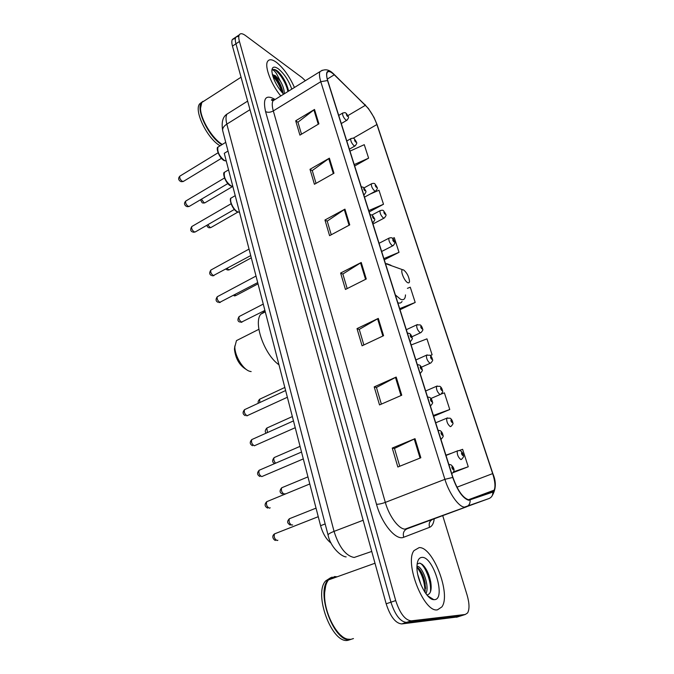 <?xml version="1.0" encoding="UTF-8"?>
<svg xmlns="http://www.w3.org/2000/svg" width="674" height="674" viewBox="0 0 674 674"><rect width="100%" height="100%" fill="white"/><g stroke="black" fill="none" stroke-linecap="round" stroke-linejoin="round"><path stroke-width="1.01" d="M331.06 543.092C326.351 539.512 322.854 533.724 320.58 525.712L224.273 153.31L228.006 151.035M432.506 599.38L432.573 598.883M430.711 581.822L423.98 566.152M235.394 38.426L232.378 39.437C231.62 40.811 231.645 43.035 232.471 46.102L386.168 603.794C390.347 616.634 395.537 623.34 401.729 623.93L457.562 616.937M238.857 36.143L235.833 37.129C235.083 38.502 235.116 40.726 235.951 43.793L390.928 602.194C395.141 615.05 400.322 621.79 406.481 622.397L461.943 615.539M437.46 609.835L441.858 606.929C451.361 594.274 432.86 546.479 419.152 547.608L414.013 550.599C404.189 562.63 423.938 613.028 437.46 609.835L441.858 606.929C451.361 594.274 432.86 546.479 419.152 547.608L414.013 550.599C404.189 562.63 423.938 613.028 437.46 609.835M294.428 87.494C289.584 76.507 283.586 68.116 276.424 62.311C272.17 59.253 269.229 58.95 267.612 61.393C264.233 66.221 271.175 84.57 280.788 95.961C271.175 84.57 264.233 66.221 267.612 61.393C269.229 58.95 272.17 59.253 276.424 62.311C283.586 68.116 289.584 76.507 294.428 87.494M468.514 499.754C462.768 497.816 457.579 490.386 452.953 477.478L327.775 80.728C326.604 76.92 326.376 74.224 327.101 72.649C328.289 70.694 330.673 71.41 334.245 74.806L365.418 105.287C370.304 110.443 374.137 116.855 376.909 124.53L492.66 473.603C495.095 481.261 495.584 486.78 494.135 490.166L492.618 491.607L468.514 499.754M468.683 500.276L492.804 492.096C495.98 490.049 495.988 483.89 492.854 473.637L377.111 124.69L373.994 117.369L368.4 108.463L334.169 74.477C327.353 68.706 325.138 70.728 327.539 80.543L452.726 477.436C457.469 490.68 462.785 498.297 468.683 500.276M232.378 39.437L235.833 37.129C235.083 38.502 235.116 40.726 235.951 43.793L390.928 602.194C395.141 615.05 400.322 621.79 406.481 622.397L460.898 615.876L456.509 617.274M301.497 134.193L297.942 122.188L314.514 109.449L295.692 120.798L299.913 135.129L318.903 123.839L314.514 109.449M297.984 122.339L295.692 120.798M316.039 183.353L312.256 170.564L329.384 158.179L309.998 169.3L314.421 184.272L333.975 173.226L329.384 158.179M312.298 170.699L309.998 169.3M331.254 234.771L327.219 221.114L344.945 209.142L324.961 220.002L329.578 235.664L349.747 224.889L344.945 209.142M327.252 221.249L324.961 220.002M399.749 466.24L394.475 448.429L415.007 438.673L392.251 448.058L397.845 467.006L420.837 457.764L415.007 438.673M394.501 448.505L392.251 448.058M381.366 404.122L376.437 387.474L396.194 377.061L374.205 386.884L379.521 404.922L401.746 395.225L396.194 377.061M376.471 387.558L374.205 386.884M363.859 344.97L359.259 329.401L378.291 318.406L357.009 328.617L362.081 345.804L383.573 335.703L378.291 318.406M359.284 329.502L357.009 328.617M347.177 288.582L342.864 274.006L361.23 262.489L340.614 273.046L345.45 289.449L366.26 278.985L361.23 262.489M342.898 274.124L340.614 273.046M305.347 80.712L302.112 77.662L245.513 35.554C242.488 33.371 240.416 33.127 239.304 34.821C238.554 36.185 238.604 38.401 239.439 41.476L395.714 600.585C399.952 613.466 405.133 620.223 411.25 620.847L465.304 614.469L467.613 612.919C469.618 609.186 469.441 603.222 467.082 595.024L442.725 515.661M369.175 211.931L383.498 204.256L378.973 190.228L370.06 194.112M354.676 165.989L368.611 158.154L364.263 144.683L349.991 151.128M430.425 355.56L432.11 354.802L426.954 338.853L411.148 344.97M433.643 416.288L449.769 409.514L444.385 392.849L441.167 394.037M452.995 472.693L468.253 466.762L462.617 449.314L459.424 450.434M384.273 259.802L399.016 252.32L394.29 237.686L392.546 238.419M400.027 309.728L415.201 302.457L410.272 287.191L407.408 288.346M415.201 302.457L399.682 308.641M432.11 354.802L430.332 355.484M449.769 409.514L433.39 415.479M468.253 466.762L453.543 471.842M451.133 453.349L445.918 455.177M399.016 252.32L383.894 258.597M383.498 204.256L368.762 210.617M368.611 158.154L354.229 164.574M337.11 576.818L334.675 576.548L328.457 579.918C326.224 582.841 324.961 587.13 324.666 592.8C323.368 610.888 336.284 637.031 347.565 639.137L350.943 639.365L353.462 638.548M334.498 576.944L328.727 579.817M325.685 585.841L324.59 593.044C323.663 607.687 331.937 628.648 341.608 635.911M332.08 577.079L327.943 580.103C315.609 593.019 334.481 643.552 350.413 639.533L352.94 638.716M330.707 577.677L325.643 580.929C313.25 593.853 332.08 644.336 348.054 640.3L350.505 639.525M417.829 574.787L421.107 585.116M416.97 566.219C422.227 565.789 429.97 586.153 425.934 593.701M416.962 567.12L417.728 567.634C421.149 570.625 423.634 575.823 425.159 583.221L425.117 592.564M434.469 599.658C446.323 599.405 433.416 556.336 422.034 557.39C419.068 557.533 417.383 560.288 416.995 565.654C415.909 578.233 426.583 599.818 433.795 599.658L434.469 599.658M426.928 594.974C430.635 594.215 431.908 589.885 430.737 581.965C429.018 573.768 426.153 567.879 422.126 564.307L419.514 563.085L417.13 564.113M334.321 577.812L331.878 577.551M420.424 563.304C426.044 567.188 431.697 582.841 430.391 592.058M416.962 567.222C422.202 574.113 424.873 582.488 424.974 592.345M424.283 566.522C427.308 570.827 429.448 576.312 430.711 582.976L431.192 587.13M419.262 569.151C422 573.271 423.954 578.402 425.134 584.535L425.614 588.453M234.872 345.863L234.442 349.124C235.563 358.821 239.632 365.687 246.659 369.706M240.138 338.769L236.456 340.623L234.855 346.697C234.619 356.024 243.255 369.95 250.121 371.399L251.158 371.593M403.625 269.954L402.656 269.735C399.842 269.861 404.274 281.193 407.719 282.676C408.857 283.19 409.447 282.701 409.514 281.193C408.848 276.416 406.885 272.667 403.625 269.954M265.126 311.27L260.779 314.177C253.18 323.006 264.494 354.895 278.96 364.777M204.845 100.527L201.796 102.49L200.523 108.303C200.498 119.163 212.411 138.81 222.327 144.438M203.986 101.083L202.267 102.187M200.566 106.467L200.498 108.59C200.464 119.416 212.428 139.038 222.268 144.472M202.916 101.311L201.4 102.751C195.527 109.668 209.235 137.707 221.923 144.691M201.897 102.119L199.614 103.897C193.716 110.831 207.415 138.836 220.12 145.795M277.907 71.343C282.81 76.356 286.315 82.767 288.405 90.569L288.295 89.768C286.281 82.43 282.819 76.28 277.907 71.343L277.402 70.955C275.228 69.405 273.593 69.051 272.515 69.894C273.374 69.953 274.663 71.115 276.357 73.373L280.283 80.99L275.363 75.699L272.363 74.587M280.283 80.99C282.996 85.665 284.335 89.928 284.31 93.779M272.422 74.806L274.621 76.17C278.278 79.793 280.957 84.722 282.65 90.948L282.987 93.56M291.783 89.136C288.725 80.509 284.234 73.727 278.328 68.799C274.192 65.993 272.035 66.726 271.849 71.006C272.768 78.706 276.685 86.441 283.611 94.208M272.684 69.759C275.624 67.434 286.189 81.385 287.857 91.571M272.734 75.951C276.837 80.442 279.912 85.935 281.968 92.422M288.405 90.569L288.523 91.159M272.785 74.924C277.503 79.785 280.898 85.943 282.979 93.4M325.163 523.934L320.58 525.712M229.741 112.381L226.995 114.108C225.739 116.214 225.689 119.551 226.843 124.117L334.051 531.382C339.073 547.178 345.779 555.881 354.162 557.474L371.736 551.442M363.143 520.261L334.051 531.382C330.117 532.923 328.12 534.145 328.061 535.055L328.086 535.173M401.729 623.93L411.25 620.847M386.168 603.794L395.714 600.585M232.471 46.102L239.439 41.476M273.636 100.401L272.608 99.508M346.158 556.893C341.221 556.732 330.395 546.985 328.061 535.055L222.69 130.646C222.344 128.346 223.726 126.164 226.843 124.117L249.995 109.677M247.636 101.117L226.995 114.108C222.74 116.779 221.308 122.289 222.69 130.646L222.782 130.975M434.216 518.803C433.668 523.412 432.118 526.251 429.574 527.321L403.734 537.254C396.118 540.944 381.754 523.816 376.505 504.27L265.564 111.581C267.797 112.693 270.375 112.474 273.307 110.915L385.317 502.391C389.134 516.233 398.73 529.141 405.032 529.124L489.097 498.507C491.742 497.336 492.98 495.196 492.804 492.096M265.564 111.581C262.666 98.252 265.758 94.166 274.849 99.322M275.573 99.204L273.029 100.78C271.908 102.844 272.001 106.222 273.307 110.915L320.79 81.689C319.35 76.946 319.088 73.584 320.007 71.612L322.282 70.222M489.097 498.507L464.445 507.134C458.682 506.882 449.179 493.461 444.899 479.332L452.726 477.436M470.123 500.133C470.3 503.427 468.994 505.694 466.214 506.941L406.986 528.846C403.726 530.48 402.648 533.286 403.734 537.254M492.896 473.763L377.221 125.002M365.342 104.967L364.828 104.436M492.079 490.933L492.062 491.801M334.169 74.477L333.638 73.929M327.539 80.543L320.79 81.689L444.899 479.332L385.317 502.391C381.711 503.697 378.771 504.321 376.505 504.27M465.304 614.469L460.898 615.876M429.574 527.321C428.538 523.58 429.565 520.935 432.674 519.376M376.909 124.53L353.083 138.271M365.418 105.287L347.927 115.608M334.245 74.806L327.303 79.069M492.66 473.603L456.964 487.201M360.539 262.885L365.561 279.339M377.583 318.777L382.849 336.04M395.461 377.415L400.988 395.554M414.24 439.01L420.054 458.076M344.279 209.547L349.065 225.251M328.743 158.592L333.318 173.597M313.89 109.87L318.263 124.227M390.945 265.27L386.674 263.644L385.629 264.082M395.352 294.917L400.482 299.222C403.633 300.528 405.293 299.096 405.478 294.909M397.82 302.744C399.775 303.46 401.182 303.039 402.049 301.48M275.556 533.471L274.529 533.875C273.695 536.9 274.554 539.124 277.115 540.531L277.882 540.236M448.833 464.437L450.94 464.799C452.877 466.492 456.163 470.107 452.052 473.46L451.782 473.771M453.139 469.609C453.678 468.725 453.349 467.68 452.144 466.475C451.597 467.36 451.925 468.405 453.139 469.609M267.721 501.271L266.744 501.675C265.96 504.573 266.82 506.738 269.339 508.171L270.207 507.817M438.058 430.265L440.206 430.661C441.748 431.646 442.7 433.306 443.054 435.623C443.618 435.952 443.02 437.114 441.259 439.103L440.948 439.431M442.27 435.278C442.826 434.477 442.506 433.458 441.301 432.228C440.737 433.028 441.066 434.048 442.27 435.278M260.08 469.862L259.161 470.258C258.412 473.03 259.271 475.145 261.748 476.602L303.3 458.918M427.56 396.994L429.751 397.433C431.183 398.359 432.093 399.968 432.489 402.252C433.053 402.547 432.472 403.675 430.753 405.664L430.4 406.009M431.689 401.864C432.261 401.14 431.95 400.154 430.745 398.89C430.172 399.615 430.484 400.6 431.689 401.864M252.624 439.204L251.756 439.591C251.048 442.254 251.907 444.326 254.334 445.792L295.229 427.704M417.341 364.592L419.557 365.072C420.862 365.906 421.747 367.448 422.202 369.714C422.758 370.009 422.202 371.138 420.517 373.11L420.138 373.463M421.393 369.327C421.975 368.686 421.671 367.718 420.475 366.437C419.885 367.077 420.188 368.038 421.393 369.327M245.344 409.278L244.527 409.666C243.862 412.218 244.721 414.232 247.105 415.723L287.36 397.264M407.382 333.032L409.623 333.546C410.828 334.304 411.679 335.804 412.176 338.028C412.741 338.306 412.202 339.426 410.55 341.406L410.137 341.76M411.359 337.64C411.957 337.067 411.662 336.124 410.466 334.818C409.868 335.382 410.163 336.326 411.359 337.64M217.913 296.383L217.281 296.72C216.758 298.894 217.609 300.764 219.834 302.314L257.704 282.6M369.992 214.526L372.292 215.175C375.199 220.01 375.704 218.764 373.126 222.462L372.596 222.782M373.716 218.713C374.356 218.401 374.087 217.55 372.907 216.16C372.259 216.472 372.528 217.314 373.716 218.713M211.451 269.743L210.852 270.072C210.364 272.161 211.206 273.998 213.397 275.565L250.72 255.589M361.213 186.698L363.522 187.38C366.294 192.073 366.9 190.835 364.348 194.55L363.792 194.853M364.878 190.793C365.527 190.54 365.266 189.714 364.086 188.307C363.429 188.552 363.69 189.386 364.878 190.793M232.362 197.314L231.089 198.055C229.008 200.566 233.575 210.103 237.711 211.872L239.514 212.234M192.317 226.228L191.77 226.548C191.306 228.545 192.166 230.348 194.339 231.949L195.578 231.763L234.367 209.437M237.155 211.644C232.859 208.502 230.677 204.5 230.618 199.656M225.613 171.609L224.434 172.317C223.583 177.11 225.773 181.643 231.013 185.898L232.816 186.344M186.235 200.768L185.729 201.071C185.291 203 186.15 204.77 188.29 206.387L189.546 206.227L227.829 183.589M230.474 185.687C226.228 182.502 224.063 178.559 223.987 173.875M219.016 146.469L217.921 147.143C217.121 151.776 219.311 156.233 224.476 160.513L226.27 161.027L224.156 160.572M180.295 175.863L179.823 176.158C179.41 178.02 180.261 179.764 182.368 181.382L183.648 181.264L221.443 158.323M223.937 160.319C219.749 157.084 217.601 153.2 217.5 148.668M290.275 518.382L289.357 518.753C288.59 521.625 289.432 523.765 291.867 525.172L292.617 524.878M446.003 455.447L457.25 450.973C459.289 450.459 460.418 450.443 460.628 450.923C462.212 451.968 463.148 453.619 463.442 455.86C464.007 456.18 463.409 457.309 461.656 459.238L460.906 459.609C458.219 457.452 456.997 454.571 457.25 450.973L458.109 450.628M461.757 452.498C461.252 453.324 461.572 454.327 462.726 455.506C463.223 454.672 462.903 453.678 461.757 452.498M282.532 487.437L281.656 487.799C280.94 490.554 281.774 492.652 284.167 494.076L285.009 493.73M435.699 422.8L446.71 418.225L450.156 418.2C451.605 419.152 452.507 420.753 452.861 422.986C453.408 423.297 452.835 424.409 451.125 426.313L450.333 426.659C447.679 424.477 446.474 421.663 446.71 418.225L447.519 417.888M451.184 419.675C450.662 420.416 450.973 421.393 452.128 422.598C452.642 421.848 452.33 420.879 451.184 419.675M274.975 457.225L274.141 457.579C273.417 459.331 273.914 461.193 275.624 463.181M425.665 390.987L436.44 386.312L439.937 386.32C441.293 387.213 442.161 388.746 442.548 390.928C443.104 391.215 442.54 392.319 440.863 394.239L440.029 394.551C437.418 392.344 436.221 389.597 436.44 386.312L437.215 385.983M440.88 387.685C440.349 388.359 440.653 389.311 441.799 390.541C442.329 389.867 442.026 388.915 440.88 387.685M267.595 427.712L266.803 428.066L267.485 432.548M415.875 359.967L426.431 355.206L429.978 355.232C431.234 356.091 432.076 357.574 432.489 359.697C433.053 359.95 432.506 361.045 430.863 362.983L429.995 363.261C427.417 361.037 426.229 358.349 426.431 355.206L427.164 354.878M430.838 356.521C430.29 357.119 430.593 358.046 431.739 359.301C432.278 358.694 431.983 357.768 430.838 356.521M260.383 398.882L259.642 399.227L259.793 402.555M406.329 329.712L416.675 324.876L420.256 324.927C421.402 325.685 422.21 327.117 422.691 329.224C423.247 329.493 422.724 330.589 421.107 332.509L420.205 332.762C417.661 330.504 416.49 327.884 416.675 324.876L417.366 324.556M421.048 326.132C420.492 326.663 420.778 327.564 421.924 328.845C422.48 328.305 422.194 327.404 421.048 326.132M239.725 316.241L239.11 316.561C238.596 318.726 239.422 320.571 241.587 322.088L264.899 310.419M379.066 243.289L388.822 238.251C390.777 237.543 391.99 237.585 392.479 238.369C393.38 238.958 394.122 240.281 394.703 242.32C395.259 242.547 394.779 243.617 393.262 245.538L392.26 245.673C389.825 243.373 388.679 240.896 388.822 238.251L389.395 237.956M393.102 239.363C392.512 239.708 392.782 240.551 393.911 241.882C394.509 241.536 394.231 240.702 393.102 239.363M234.156 295.069L236.102 295.423L258.024 283.83M372.04 214.972L379.984 210.743C381.914 210.018 383.135 210.069 383.649 210.886C386.438 215.621 386.935 214.332 384.424 217.938L383.388 218.031C380.987 215.714 379.85 213.287 379.984 210.743L380.515 210.457M384.231 211.83C383.624 212.116 383.894 212.933 385.023 214.281C385.621 213.995 385.359 213.178 384.231 211.83M227.13 268.471L228.638 269.777L229.724 269.583L251.301 257.83M364.078 187.877L371.349 183.884C373.261 183.143 374.483 183.202 375.03 184.053C377.684 188.653 378.283 187.372 375.789 190.995L374.727 191.045C372.351 188.712 371.231 186.327 371.349 183.884L371.846 183.606M375.57 184.937C374.955 185.173 375.216 185.973 376.345 187.338C376.951 187.102 376.699 186.302 375.57 184.937M207.769 224.745L210.094 227.509L211.257 227.349L237.871 212.099M346.79 141.001L350.699 138.743C352.586 137.959 353.842 138.027 354.457 138.945C356.95 143.309 357.726 142.214 355.232 145.828L354.094 145.803C351.718 143.427 350.59 141.068 350.699 138.743L351.162 138.482M354.945 139.762C354.297 139.914 354.549 140.689 355.695 142.104C356.344 141.953 356.091 141.178 354.945 139.762M201.475 199.175L204.053 202.764L205.233 202.63L232.833 186.395M338.719 115.406L342.544 113.139C346.529 112.069 344.583 112.861 346.301 113.367C348.77 117.857 349.52 116.425 347.076 120.149L345.914 120.082C343.572 117.697 342.451 115.38 342.544 113.139L342.982 112.887M346.765 114.142C346.107 114.235 346.352 115.001 347.489 116.425C348.146 116.324 347.902 115.566 346.765 114.142M274.208 100.047C272.439 99.305 271.521 99.322 271.445 100.097L273.029 100.78L320.007 71.612C326.915 67.307 331.322 71.73 334.068 74.342L368.4 108.463M373.994 117.369L377.145 124.766M492.247 495.601C496.106 488.987 496.325 481.699 492.888 473.729M239.304 34.821L235.833 37.129M494.135 490.166L468.447 499.746M328.457 579.918L374.988 563.237M325.643 580.929L327.943 580.103M427.552 595.698L433.795 599.658M430.737 581.965L430.711 582.976M425.134 584.535L425.159 583.221M234.442 349.124L234.855 346.697M236.456 340.623L258.875 329.308M402.656 269.735L385.469 263.576M260.779 314.177L265.278 311.877M201.796 102.49L241.048 77.215M199.614 103.897L201.4 102.751M282.962 93.13L282.65 90.948M275.43 540.455C274.074 540.203 270.83 536.504 274.529 533.875L318.246 516.697M267.595 508.086C264.596 506.401 264.309 504.27 266.744 501.675L309.779 483.966M259.962 476.518C257.097 474.951 256.828 472.87 259.161 470.258L301.531 452.043M252.523 445.716C249.793 444.25 249.532 442.211 251.756 439.591L293.476 420.913M247.291 415.748L246.751 415.85M245.26 415.647C242.648 414.266 242.404 412.277 244.527 409.666L285.616 390.532M220.314 302.399L218.94 302.559M217.921 302.255C215.714 301.185 215.495 299.34 217.281 296.72L256.019 276.054M213.944 275.658L212.403 275.818M211.484 275.514C209.361 274.503 209.151 272.692 210.852 270.072L249.035 249.077M239.354 212.251L237.425 211.922M195.013 232.075L193.194 232.227M237.29 211.855C232.134 209.606 228.73 198.375 231.089 198.055L235.218 195.645M192.41 231.923C190.38 231.005 190.169 229.211 191.77 226.548L231.072 203.767M232.791 186.344L230.719 185.957M189.023 206.539L187.069 206.665M230.592 185.889C225.52 183.522 222.142 172.62 224.434 172.317L228.553 169.848M186.361 206.37C184.145 204.871 183.935 203.101 185.729 201.071L224.493 177.987M183.16 181.559L181.079 181.668M224.046 160.513C219.185 158.179 215.672 147.589 217.921 147.143L225.739 142.34M180.438 181.382C178.29 179.924 178.079 178.18 179.823 176.158L218.064 152.779M316.03 508.137L289.357 518.753C286.206 522.182 287.908 523.353 290.182 525.097M307.951 476.88L281.656 487.799C279.339 490.756 279.6 492.82 282.44 493.991M300.056 446.356L274.141 457.579C271.967 460.435 272.161 462.431 274.722 463.569M430.972 398.477L440.088 394.568M292.348 416.566L266.803 428.066C264.949 430.332 264.772 432.009 266.272 433.096M421.435 367.178L430.13 363.303M284.824 387.457L259.642 399.227C258.066 401.097 257.695 402.412 258.521 403.153M411.924 336.764L420.416 332.83M263.264 304.075L239.11 316.561C237.366 319.442 237.568 321.262 239.708 322.02M381.653 251.486L392.689 245.833M241.991 322.155L240.778 322.315M372.975 223.987L383.885 218.224M235.512 295.726L234.114 295.886M225.95 269.12L226.742 269.726M364.508 197.137L375.292 191.264M229.168 269.878L227.61 270.03M206.589 225.428L208.19 227.483M349.376 149.181L354.768 146.09M210.735 227.643L208.932 227.778M200.456 199.782L202.149 202.748M341.288 123.553L346.647 120.402M204.744 202.916L202.815 203.034"/></g></svg>
